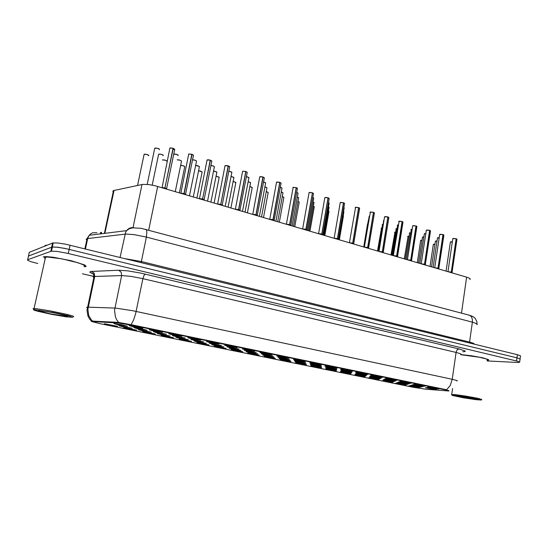 <?xml version="1.0" encoding="UTF-8"?>
<svg xmlns="http://www.w3.org/2000/svg" width="548" height="548" viewBox="0 0 548 548"><rect width="100%" height="100%" fill="white"/><g stroke="black" fill="none" stroke-linecap="round" stroke-linejoin="round"><path stroke-width="0.82" d="M142.672 331.54L155.317 333.985L148.131 333.033L142.672 331.54M123.745 327.69L136.637 330.191L129.486 329.238L123.745 327.69M161.174 335.308L173.593 337.691L166.373 336.739L161.174 335.308M179.264 338.986L191.471 341.329L184.21 340.37L179.264 338.986M196.965 342.589L208.959 344.877L201.664 343.918L196.965 342.589M214.282 346.117L226.077 348.357L218.762 347.391L214.282 346.117M231.229 349.562L242.833 351.761L235.551 350.802L231.229 349.562M247.819 352.939L259.238 355.097L251.984 354.145L247.819 352.939M264.067 356.248L275.308 358.358L268.075 357.412L264.067 356.248M279.973 359.488L291.05 361.557L283.837 360.618L279.973 359.488M295.557 362.66L306.469 364.694L299.276 363.756L295.557 362.66M310.826 365.763L321.58 367.763L314.415 366.831L310.826 365.763M325.786 368.811L336.39 370.77L329.245 369.845L325.786 368.811M340.452 371.797L350.905 373.722L343.781 372.798L340.452 371.797M354.83 374.722L365.146 376.62L358.036 375.695L354.83 374.722M368.927 377.593L379.106 379.456L372.017 378.538L368.927 377.593M382.751 380.401L392.8 382.237L385.73 381.326L382.751 380.401M396.314 383.162L406.232 384.97L399.184 384.059L395.444 383.251L396.314 383.162M409.616 385.874L419.419 387.648L412.377 386.744L408.705 385.95L409.616 385.874M104.387 323.745L117.525 326.307L110.415 325.361L104.387 323.745M293.523 359.406L305.161 361.584L297.434 360.591L293.523 359.406M276.877 355.981L288.7 358.214L280.939 357.214L276.877 355.981M259.855 352.487L271.87 354.762L264.088 353.755L259.855 352.487M206.432 341.514L219.084 343.939L211.295 342.925L206.432 341.514M187.793 337.684L200.678 340.164L192.93 339.157L187.793 337.684M168.716 333.766L181.84 336.308L174.134 335.301L168.716 333.766M149.179 329.752L156.57 330.834L162.564 332.355L154.899 331.355L149.179 329.752M242.449 348.912L254.669 351.234L246.853 350.22L242.449 348.912M224.646 345.254L237.079 347.631L229.249 346.61L224.646 345.254M309.812 362.749L321.272 364.893L313.572 363.906L309.812 362.749M325.759 366.023L337.047 368.126L329.369 367.146L325.491 366.304L324.868 366.057L325.759 366.023M341.363 369.229L352.487 371.291L344.836 370.318L340.603 369.359L341.363 369.229M356.645 372.366L367.612 374.394L359.974 373.421L356.262 372.626L355.652 372.393L356.645 372.366M371.606 375.442L382.422 377.435L374.811 376.462L371.167 375.688L370.647 375.407L371.606 375.442M386.265 378.456L396.93 380.408L389.34 379.442L385.347 378.552L386.265 378.456M400.629 381.401L411.151 383.326L403.581 382.36L399.663 381.497L400.629 381.401M414.699 384.292L425.09 386.182L417.542 385.223L413.685 384.381L414.699 384.292M428.495 387.128L438.749 388.991L431.221 388.032L427.426 387.203L428.495 387.128M129.177 325.642L136.753 326.752L142.823 328.314L135.198 327.314L129.177 325.642M277.952 357.2L289.515 359.372L281.946 358.399L277.952 357.2M261.321 353.796L273.068 356.015L265.472 355.029L261.321 353.796M244.319 350.316L256.259 352.576L248.641 351.583L244.319 350.316M190.992 339.397L203.568 341.808L195.972 340.815L190.992 339.397M226.941 346.754L239.079 349.069L231.434 348.069L226.941 346.754M209.172 343.117L221.522 345.48L213.891 344.48L209.172 343.117M133.89 327.704L141.206 328.779L147.186 330.293L139.713 329.314L133.89 327.704M153.365 331.691L166.414 334.218L157.447 332.951L153.365 331.691M172.394 335.588L185.197 338.054L177.648 337.068L172.394 335.588M294.235 360.536L305.613 362.666L298.078 361.694L294.235 360.536M310.168 363.797L321.381 365.886L313.867 364.92L310.168 363.797M325.765 366.989L336.815 369.044L329.327 368.085L325.765 366.989M341.048 370.119L351.939 372.133L344.466 371.181L341.048 370.119M356.015 373.188L366.756 375.168L359.303 374.209L356.015 373.188M370.681 376.188L381.271 378.134L373.846 377.182L369.845 376.291L370.681 376.188M385.045 379.127L395.498 381.045L388.094 380.093L384.162 379.23L385.045 379.127M399.129 382.011L409.445 383.895L402.061 382.949L398.197 382.107L399.129 382.011M412.939 384.84L423.125 386.696L415.754 385.751L411.959 384.922L412.939 384.84M426.474 387.614L436.537 389.436L429.18 388.498L425.454 387.683L426.474 387.614M113.943 323.621L121.451 324.724L127.506 326.272L118.56 324.998L113.943 323.621M138.384 329.663L151.344 332.177L144.021 331.218L138.384 329.663M157.358 333.54L170.086 335.999L162.722 335.027L157.358 333.54M175.908 337.328L188.402 339.726L181.004 338.753L175.908 337.328M194.047 341.027L206.322 343.377L198.883 342.404L194.047 341.027M211.781 344.651L223.851 346.946L216.371 345.966L211.781 344.651M229.133 348.192L240.997 350.446L233.537 349.466L229.133 348.192M246.107 351.658L257.779 353.864L250.347 352.891L246.107 351.658M262.725 355.049L274.212 357.214L266.801 356.248L262.725 355.049M278.987 358.365L290.296 360.488L282.912 359.529L278.987 358.365M294.913 361.618L306.051 363.701L298.687 362.749L294.913 361.618M310.504 364.804L321.484 366.845L314.141 365.893L310.504 364.804M325.779 367.92L336.595 369.927L329.286 368.982L325.779 367.92M340.746 370.975L351.412 372.948L344.117 372.003L340.746 370.975M355.412 373.969L365.934 375.907L358.659 374.969L355.412 373.969M369.784 376.901L380.168 378.805L372.914 377.873L369.784 376.901M383.874 379.778L394.122 381.655L386.888 380.723L383.025 379.874L383.874 379.778M397.697 382.6L407.808 384.443L400.595 383.518L396.8 382.689L397.697 382.6M411.247 385.367L421.234 387.183L414.035 386.258L410.301 385.443L411.247 385.367M118.964 325.704L132.178 328.273L124.889 327.314L118.964 325.704M425.782 389.183L412.987 387.217L99.763 323.621L91.468 321.457L118.43 323.067L132.13 325.313L447.031 390.183L448.867 390.971L425.782 389.183M113.183 192.108L112.806 191.108L113.813 190.478L142.679 184.381L148.727 184.553L155.146 185.745L466.629 277.117L469.828 278.453L470.273 278.973L469.931 279.542M487.193 360.351L488.412 360.221L488.686 359.707L482.939 357.865L471.616 355.782L460.697 354.556M84.981 266.773L86.2 266.355L84.632 264.951L71.247 260.697L52.882 257.19L46.176 256.601L43.237 256.848M519.579 361.975L520.196 359.022L516.97 357.858L64.808 248.402L56.677 247.121L52.108 247.045L28.469 256.046L27.53 260.184L30.462 261.519L37.73 263.499M91.612 321.046L118.067 322.395L132.219 324.882L446.647 389.765L450.244 385.456L452.216 379.312L456.669 380.449L457.327 380.764L456.929 380.99M448.757 390.498L448.216 390.409M487.11 360.927L518.038 362.516L519.785 362.153L517.1 361.146L66.842 253.197L56.944 251.422L51.286 251.162L27.633 259.718M519.97 358.83L520.579 355.892L517.901 354.844L65.678 244.23L57.554 242.956L52.752 242.963L29.263 252.361L28.352 256.546M516.552 361.009L516.942 357.851L66.24 248.696L57.821 247.244L51.964 247.052L28.428 256.032M100.743 233.571L100.284 232.859L100.99 232.4L100.681 233.845M163.386 188.094L164.927 187.923L164.804 188.512M166.695 188.868L165.14 187.95L166.599 189.039M169.962 147.994L173.017 148.275L164.934 187.889L161.735 187.615L164.927 187.923M172.956 149.638L174.737 149.357L173.202 148.289L174.668 149.262L172.976 149.536M455.402 395.361L452.319 395.437L463.019 397.684L475.657 399.643L481.356 400.006L471.212 397.759L455.402 395.361M481.802 399.588L478.308 398.389L465.081 395.985L454.326 394.505L451.682 394.635M474.979 399.341L477.507 399.307L469.239 397.581L455.498 395.848L474.979 399.341M487.199 360.317L488.241 360.194L488.508 359.68L482.767 357.851L471.499 355.782L460.69 354.577M487.234 360.022L487.467 359.522L485.555 358.728L479.274 357.221L460.669 354.72M33.99 309.647L33.599 309.812L34.086 310.134L37.497 311.209L51.197 314.264L66.068 316.819L72.644 317.258L68.706 315.806L53.519 312.47L33.99 309.647M73.137 316.71L73.727 316.573L73.384 316.251L72.13 315.764L67.062 314.381L50.505 310.921L35.942 308.695L33.038 308.627L33.901 309.312M67.418 316.196L67.911 316.264M84.015 266.41L84.652 266.033L84.371 265.465L83.18 264.725L78.268 262.862L61.999 258.882L47.512 256.985L44.539 257.334L44.409 257.834L45.237 258.519M84.755 266.808L85.974 266.314L84.426 264.917L71.178 260.711L52.998 257.238L46.368 256.656L43.463 256.902M47.217 245.168L45.183 245.456L44.621 246.21M67.568 316.477L67.726 316.148L65.383 315.381L55.129 313.066L43.532 311.052L38.374 310.73L50.046 313.771L67.568 316.477M182.484 193.704L183.977 193.519L183.861 194.108M185.669 194.41L184.183 193.56L185.621 194.622M188.786 154.002L191.834 154.276L183.984 193.492L180.833 193.191L183.977 193.519M185.58 194.204L193.478 155.337L192.012 154.303L193.458 155.214M183.717 193.567L180.819 193.197L183.984 193.492M183.957 193.622L185.662 194.424L184.19 193.547L192.026 154.365M201.137 199.177L202.596 198.993L202.479 199.575M204.205 199.856L202.794 199.02L204.205 200.082M207.014 160.194L207.98 159.756L210.22 160.16L202.596 198.965L199.438 198.671L202.596 198.993M204.116 199.643L211.788 161.174L210.391 160.18L211.692 160.92M202.335 199.04L199.431 198.671L202.596 198.958M219.371 204.534L220.782 204.342L220.673 204.918M222.324 205.164L220.981 204.397L222.365 205.411M225.166 165.619L228.187 165.928L220.789 204.308L217.625 204.02L220.782 204.342M222.241 204.952L229.687 166.873L228.174 165.989M237.188 209.761L238.565 209.569L238.462 210.137M240.045 210.336L238.757 209.624L240.12 210.624M242.743 171.229L245.757 171.545L238.572 209.542L235.421 209.24L238.565 209.569M239.956 210.151L247.196 172.449L245.922 171.538L247.182 172.339M254.615 214.878L255.957 214.679L255.848 215.241M257.368 215.412L256.149 214.754L257.478 215.72M259.937 176.723L262.937 177.038L255.957 214.652L252.82 214.35L255.957 214.679M257.286 215.234L264.314 177.908L263.095 177.031L264.218 177.675M255.943 214.748L257.361 215.433L256.142 214.7L263.122 177.093M271.657 219.878L272.959 219.68L272.856 220.234M274.308 220.378L273.151 219.748L274.459 220.7M276.761 182.094L279.747 182.409L272.966 219.645L269.835 219.344L272.959 219.68M274.233 220.207L281.062 183.244L279.74 182.45M279.925 182.47L273.144 219.7L274.308 220.399L273.144 219.7L273.041 220.289M288.33 224.776L289.597 224.57L289.495 225.118M290.892 225.235L289.782 224.639L291.07 225.577M286.488 224.235L289.597 224.57M290.817 225.07L297.454 188.464L296.187 187.704M289.584 224.625L290.885 225.262L289.776 224.591L296.365 187.724M293.214 187.348L296.194 187.663L293.605 187.32L292.913 187.82M304.64 229.564L305.722 229.276L302.777 229.016M307.113 229.996L306.044 229.406L307.318 230.352M307.038 229.831L313.49 193.574L312.429 192.807L313.483 193.478M305.866 229.406L307.113 229.982L306.051 229.372L312.456 192.869M309.319 192.492L312.285 192.814L309.915 192.458L309.004 192.958M320.601 234.249L321.806 234.037L321.71 234.578M322.991 234.647L321.984 234.106L323.231 235.024M325.087 197.52L328.04 197.849L321.806 234.01L318.717 233.695L321.806 234.037M322.923 234.496L329.197 198.582L328.177 197.842L329.184 198.486M321.799 234.085L322.998 234.633L321.977 234.058L328.204 197.903M336.232 238.839L337.404 238.62L337.308 239.154M338.541 239.202L337.575 238.688L338.801 239.592M340.52 202.452L343.466 202.767L337.404 238.592L334.321 238.277L337.404 238.62M338.472 239.058L344.576 203.479L343.596 202.767L344.562 203.383M343.623 202.835L337.575 238.64L338.541 239.195L337.575 238.64L337.479 239.202M351.535 243.333L352.672 243.107L352.583 243.641M353.768 243.668L352.844 243.175L354.049 244.066M355.638 207.281L358.57 207.603L352.679 243.079L349.61 242.764L352.672 243.107M353.7 243.524L359.639 208.233L358.693 207.596L359.625 208.192M358.728 207.665L352.837 243.127L353.768 243.661L352.837 243.127L352.748 243.689M366.516 247.73L367.633 247.477L364.578 247.162M368.681 248.039L367.811 247.586L368.982 248.45M368.619 247.908L374.387 212.987L373.489 212.329L374.38 212.898M367.797 247.525L368.681 248.039L367.79 247.525L373.524 212.391M370.448 212.008L373.366 212.336L370.873 212.001L370.044 212.453M381.196 252.039L382.278 251.813L382.196 252.333M383.292 252.327L382.456 251.888L383.614 252.744M384.956 216.638L387.861 216.974L382.285 251.785L379.243 251.464L382.278 251.813M383.23 252.196L388.847 217.59L387.977 216.96L388.833 217.508M388.011 217.022L382.442 251.827L383.292 252.32L382.442 251.827L382.353 252.375M395.581 256.259L396.499 255.964L393.622 255.676L396.642 255.998L393.615 255.683M397.547 256.402L403.013 222.111L402.218 221.563L396.793 256.046L397.608 256.519L396.786 256.067L397.951 256.957L396.992 256.238M402.218 221.563L399.608 221.18L398.732 221.611M396.629 256.067L397.595 256.553M399.17 221.18L402.068 221.502L396.642 255.998M409.678 260.396L410.705 260.163L410.623 260.677M411.637 260.636L411.055 260.375M413.103 225.625L415.987 225.968L410.705 260.142L407.691 259.814L410.705 260.163M411.582 260.519L416.898 226.536L416.096 225.954L416.891 226.454M416.138 226.016L410.856 260.184L411.637 260.636L410.856 260.184L410.774 260.718M423.494 264.451L424.495 264.191L421.494 263.869M425.378 264.698L425.769 265.122M425.337 264.561L430.516 230.879L428.084 230.037L426.289 230.407M426.769 229.989L429.639 230.318L424.419 264.725M437.037 268.431L438.016 268.164L435.03 267.842M438.873 268.623L439.263 269.082M438.825 268.52L443.859 235.133L441.489 234.318L439.667 234.674M438.01 268.219L438.88 268.63L438.16 268.205L443.161 234.654M440.16 234.263L443.017 234.613L437.941 268.691M450.319 272.329L451.271 272.089L451.196 272.589M452.1 272.507L452.504 272.973M453.299 238.462L456.142 238.805L451.271 272.061L448.291 271.733L451.271 272.089M452.052 272.404L456.957 239.305L456.244 238.791L456.95 239.236M456.285 238.853L451.415 272.103L452.1 272.507L451.415 272.103L451.34 272.63M245.942 171.606L238.647 210.192M93.222 274.014L89.906 272.281L90.016 271.726L91.002 271.459L118.608 270.212L127.848 270.87L140.85 273.123L458.95 348.925L465.033 350.932L465.238 351.323L464.738 351.597L462.711 351.768M91.975 320.847L88.714 315.586L87.879 309.284L94.756 276.445L93.139 276.856L93.811 277.562M87.064 307.743L86.666 307.284L88.07 307.154L115.758 308.134L132.671 310.702L452.216 379.312L456.142 352.008L457.121 349.912L458.95 348.925M131.095 324.69L133.582 320.025L135.651 313.689L142.87 278.685L130.671 276.343L121.67 275.555L121.149 272.205L118.608 270.212M118.745 322.519L116.799 319.95L115.409 316.963L114.559 310.326L121.67 275.555L94.756 276.445L94.256 273.281L91.804 271.397M460.704 354.501L461.149 354.248L460.478 353.72L456.066 352.405L142.87 278.685L143.912 275.548L145.193 274.103M145.658 229.29L146.48 230.009L146.878 231.886L146.398 237.085L134.075 234.626L125.862 234.078L87.461 238.572L86.194 239.113L86.769 240.086M85.44 248.97L87.762 238.284L89.057 235.476L90.536 233.948L92.708 232.79L96.955 232.729M476.815 324.711L477.274 324.334L476.65 323.656L472.376 322.162L469.561 342.116L473.52 343.322L474.424 344.199M124.985 258.656L141.363 261.554L141.233 262.629M469.211 315.216L470.814 316.045L471.725 317.271L472.403 319.518L472.376 322.162L146.398 237.085L141.363 261.554L469.561 342.116L469.602 343.021M120.067 257.45L125.677 232.03L127.342 229.715L129.273 228.338L131.499 227.653L133.828 227.708M163.188 155.639L162.66 154.837L160.687 154.214L158.879 154.118L158.55 154.591M158.701 154.152L161.133 154.248L163.242 155.242M159.393 149.679L159.18 149.042L157.392 148.323L155.344 148.056L154.639 148.597M154.789 148.138L157.879 148.398L159.112 148.946L159.331 149.577M164.653 187.964L161.92 187.669M166.839 189.108L165.386 188.183M173.01 148.289L170.49 147.912L169.798 148.474M164.934 187.889L161.742 187.615M148.652 155.694L148.419 155.091L146.672 154.406L144.699 154.152L144.028 154.639M144.172 154.228L147.145 154.481L148.59 155.598M175.298 191.595L181.559 161.112L179.833 160.16L177.203 159.858M181.546 161.064L179.628 160.037L177.21 159.824L179.634 160.043L181.47 160.941M193.3 196.876L199.39 166.708L198.027 165.866L195.526 165.441M199.376 166.64L197.999 165.791L195.533 165.393L199.301 166.524M210.911 202.048L216.837 172.182L213.439 170.949M216.816 172.099L213.446 170.894L216.741 171.983M228.139 207.103L233.9 177.531L230.955 176.36M233.886 177.436L230.961 176.305L233.811 177.326M185.827 194.684L184.429 193.78M192.026 154.31L193.376 155.084M191.827 154.303L188.69 154.063L191.821 154.241M204.383 200.13L203.034 199.246M210.213 160.18L207.713 159.811L206.98 160.359M220.536 204.383L217.844 204.082M222.522 205.459L221.221 204.589M225.043 165.688L224.947 166.099M224.975 165.934L225.81 165.503L228.18 165.866M228.372 165.928L229.591 166.626M228.187 165.928L225.077 165.674M220.789 204.308L217.631 204.02L225.023 165.702M238.325 209.617L235.647 209.309M240.257 210.665L238.99 209.809M245.936 171.545L247.1 172.209M245.757 171.545L242.661 171.284L245.744 171.483M238.572 209.535L235.421 209.247M178.066 155.584L178.141 155.173L176.846 154.468L173.654 154.07L176.751 154.378L178.073 155.07L178.004 155.481M189.492 195.759L196.499 161.133L195.04 160.228L192.444 159.817M196.485 161.057L195.019 160.16L192.458 159.776L194.821 160.098L196.403 160.934M207.555 201.061L214.371 166.791L213.206 165.982L210.809 165.503M214.35 166.702L213.227 165.934L210.822 165.455L213.528 166.058L214.11 166.9M225.221 206.247L231.845 172.319L228.756 171.092M231.825 172.216L228.763 171.038L231.749 172.093M166.818 161.338L166.845 160.92L165.414 160.222L162.359 159.948L165.099 160.071L166.948 161.071M162.441 159.9L164.818 160.002L166.873 160.954M179.388 192.793L184.745 166.633L183.142 165.736L180.587 165.407M184.731 166.585L183.032 165.64L180.593 165.366L182.964 165.626L184.662 166.469M196.938 197.944L202.157 172.045L200.869 171.25L198.465 170.818M202.144 171.983L200.869 171.188L198.479 170.771L202.068 171.867M214.117 202.986L219.193 177.34L215.953 176.155M219.179 177.264L215.96 176.107L219.104 177.155M230.927 207.925L235.873 182.525L233.051 181.402M235.859 182.436L233.064 181.347L235.784 182.326M247.395 212.761L252.203 187.601L249.792 186.546M252.19 187.498L249.799 186.491L252.121 187.395M263.519 217.494L268.191 192.567L266.17 191.601M268.184 192.458L266.184 191.547L268.116 192.355M279.309 222.125L283.864 197.431L282.213 196.561M283.857 197.321L282.22 196.506L283.789 197.218M294.783 226.673L299.222 202.15L297.92 201.424M297.927 201.376L299.146 201.986M309.949 231.119L314.271 206.829L313.305 206.206M314.257 206.754L313.312 206.158L314.196 206.658M324.813 235.482L329.026 211.384L328.375 210.905M328.382 210.864L328.944 211.233M339.383 239.764L343.486 215.864L343.144 215.535M367.742 223.755L367.482 224.077M367.55 223.817L363.742 246.915M381.716 227.968L381.155 228.324M381.552 227.947L381.23 228.078M395.409 232.126L394.574 232.496M394.985 232.119L394.642 232.249M408.842 236.229L407.733 236.585M408.164 236.215L407.808 236.346M422.015 240.257L420.659 240.593M421.104 240.23L420.727 240.367M434.941 244.223L433.338 244.531M433.804 244.175L434.948 244.175L433.406 244.312M245.004 212.055L250.6 182.765L248.08 181.669M250.594 182.662L248.093 181.614L250.518 182.553M261.506 216.898L266.951 187.896L264.842 186.882M266.945 187.779L264.848 186.827L266.876 187.669M277.672 221.645L282.967 192.91L281.24 191.992M282.96 192.793L281.254 191.937L282.891 192.684M293.495 226.29L298.66 197.766L297.297 197.013M298.646 197.698L297.304 196.958L298.578 197.595M242.504 211.323L248.936 177.723L246.299 176.572M248.922 177.614L246.305 176.518L248.847 177.497M259.41 216.282L265.664 183.018L263.451 181.957M265.65 182.895L263.458 181.902L265.575 182.779M275.952 221.145L282.042 188.122L280.227 187.231M282.028 188.067L280.24 187.176L281.953 187.957M292.146 225.899L298.071 193.204L296.646 192.41M298.057 193.129L296.653 192.355L297.982 193.019M255.717 214.727L253.06 214.419M257.594 215.754L256.375 214.919M259.773 176.812L259.684 177.203M259.711 177.038L260.629 176.62L262.93 176.977M262.937 177.038L259.855 176.778M255.957 214.645L252.82 214.35M272.733 219.727L270.096 219.419M274.555 220.734L273.37 219.912M279.747 182.409L277.329 182.052L276.48 182.566M276.507 182.402L277.391 181.998L279.733 182.347M281.049 183.135L279.918 182.409L280.973 183.018M272.966 219.645L269.835 219.344M289.371 224.618L286.741 224.31M291.146 225.605L289.995 224.796M293.002 187.45L296.18 187.608M297.441 188.361L296.358 187.669L297.365 188.245M308.997 230.845L314.025 202.596L313.011 201.938M313.018 201.89L313.942 202.411M324.183 235.304L329.081 207.281L328.403 206.781M339.068 239.668L343.836 211.898L343.473 211.549M368.578 220.015L368.304 220.358M368.379 220.084L363.94 246.97M382.819 224.344L382.237 224.721M382.641 224.324L382.312 224.454M308.003 230.55L313.764 198.177L312.709 197.486M313.751 198.088L312.716 197.438L313.682 197.979M323.532 235.113L329.143 203.007L328.43 202.479M338.753 239.51L344.199 207.761L343.822 207.397M369.448 216.118L369.153 216.481M369.236 216.193L364.153 247.032M383.97 220.577L383.36 220.974M383.771 220.556L383.442 220.693M305.654 229.4L303.037 229.091M307.387 230.372L306.27 229.578M309.031 192.793L309.88 192.41L312.271 192.752M312.449 192.814L313.408 193.362M321.594 234.085L318.991 233.777M323.279 235.037L322.19 234.263M328.177 197.842L325.491 197.506L324.745 197.986M324.772 197.821L325.752 197.444L328.026 197.787M328.197 197.849L329.108 198.369M321.813 234.003L318.717 233.695M337.198 238.668L334.609 238.359M338.842 239.606L337.78 238.839M343.596 202.767L340.931 202.438L340.164 202.911M343.617 202.781L344.487 203.281M337.404 238.592L334.328 238.277M352.474 243.161L349.898 242.846M354.077 244.079L353.049 243.326M358.693 207.596L356.056 207.267L355.262 207.726M355.337 207.404L358.55 207.548M358.721 207.603L359.55 208.082M352.679 243.079L349.61 242.764M367.434 247.552L364.872 247.244M369.003 248.456L367.996 247.723M370.126 212.138L373.346 212.281M373.51 212.336L374.305 212.795M382.086 251.861L379.545 251.553M383.627 252.751L382.641 252.025M387.977 216.96L385.587 216.631L384.532 217.077M388.005 216.967L388.765 217.405M382.285 251.779L379.243 251.464M396.779 228.619L395.903 229.009M396.327 228.612L395.978 228.749M410.459 232.832L409.308 233.208M409.746 232.818L409.383 232.955M423.871 236.976L422.46 237.325M422.919 236.948L423.885 236.928M422.535 237.085L423.885 236.921M437.03 241.045L435.365 241.373M435.845 240.997L437.037 240.997L435.441 241.141M398.204 224.975L397.286 225.379M397.718 224.968L397.369 225.105M412.144 229.304L410.945 229.701M411.397 229.297L411.021 229.434M425.81 233.564L424.337 233.934M424.803 233.537L424.412 233.681M439.208 237.75L437.475 238.085M437.962 237.695L439.215 237.695L437.551 237.846M452.347 241.86L450.367 242.161M450.867 241.778L452.353 241.805L450.435 241.928M396.451 256.08L393.916 255.772M398.807 221.317L402.047 221.454M402.999 222.029L402.205 221.508L402.931 221.926M410.521 260.218L408.007 259.91M416.096 225.954L413.548 225.632L412.651 226.05M412.726 225.776L415.966 225.906M416.124 225.961L416.816 226.358M410.705 260.136L407.691 259.814M424.316 264.273L421.816 263.958M425.748 265.102L424.837 264.424M426.365 230.139L429.618 230.27M437.838 268.246L435.352 267.938M439.222 269.041L438.352 268.397M439.743 234.414L442.996 234.551M443.147 234.606L443.784 234.969M451.1 272.144L448.627 271.829M452.436 272.911L451.6 272.288M456.244 238.791L453.758 238.476L452.785 238.866M452.86 238.613L453.265 238.469M456.272 238.798L456.881 239.147M451.271 272.061L448.298 271.733M93.489 274.027L91.352 272.863L93.263 274.069L94.044 276.493L87.016 310.278L87.981 316.066L89.632 319.094L91.516 321.197M84.872 248.833L87.084 238.64L89.214 235.27L126.54 230.626L129.458 228.687L132.794 227.797L141.103 228.297L469.643 315.326L472.616 316.374L475.041 318.107L476.863 321.635L476.959 323.861M152.241 185.114L158.625 154.194L161.057 154.228L163.318 155.365M147.207 184.395L154.728 148.179L157.845 148.385L159.523 149.392M162.064 187.711L169.887 148.035L173.01 148.22M166.606 188.635L174.716 149.364L172.99 148.385M137.582 185.43L144.11 154.262L146.871 154.399L148.761 155.433M199.438 198.671L207.062 159.948L210.206 160.119M211.775 161.05L210.199 160.249M229.674 166.756L228.365 165.921M235.393 209.233L242.661 171.271M173.661 154.036L175.908 154.139L178.216 155.29M299.208 202.082L297.927 201.369M329.012 211.329L328.382 210.857M377.51 250.957L381.511 227.954M391.019 254.923L394.944 232.126M404.273 258.814L408.13 236.215M417.281 262.629L420.686 240.387L421.07 240.236M430.05 266.376L433.365 244.333L433.769 244.175M264.3 177.792L262.93 177.079M286.392 224.207L293.146 187.368M314.011 202.507L313.024 201.883M377.99 251.094L382.6 224.331M378.497 251.244L383.73 220.57M334.164 238.229L340.212 202.589L343.445 202.719M349.425 242.709L355.584 207.288M364.372 247.1L370.393 212.014M379.017 251.395L384.58 216.796L387.84 216.912M391.772 255.142L396.286 228.619M405.28 259.108L409.712 232.825M418.535 262.999L422.494 237.113L422.885 236.948M431.543 266.814L435.4 241.161L435.811 241.004M392.553 255.368L397.677 224.975M406.328 259.416L411.356 229.297M419.843 263.382L424.371 233.701L424.769 233.544M433.098 267.273L437.51 237.866L437.927 237.702M446.099 271.089L450.394 241.949L450.833 241.784M393.361 255.608L399.129 221.186M407.424 259.738L412.685 225.797L413.062 225.632M421.207 263.78L426.33 230.16L426.728 229.996M434.715 267.746L439.702 234.441L440.126 234.27M443.853 235.058L443.14 234.599M447.963 271.637L452.819 238.64L456.121 238.75M82.426 273.781L94.044 276.452M165.133 187.985L165.017 188.574M164.9 188.033L173.216 148.35M184.183 193.581L184.066 194.17M202.794 199.054L202.678 199.63M202.575 199.088L210.411 160.242M220.981 204.397L220.871 204.973M220.769 204.425L228.379 165.989M256.142 214.734L256.039 215.296M296.187 187.669L289.604 224.536M289.776 224.618L289.673 225.173M312.429 192.807L305.777 229.9M306.044 229.406L305.948 229.948M321.977 234.085L321.882 234.626M373.489 212.329L367.544 248.032M367.79 247.552L367.701 248.08M396.786 256.074L396.711 256.594M396.636 256.005L396.553 256.546M424.638 264.259L424.563 264.766M424.488 264.246L429.783 230.379M438.16 268.232L438.085 268.739M92.557 321.361L92.681 320.765M117.834 323.019L117.964 322.388M132.13 325.313L132.219 324.882M445.908 389.943L445.956 389.594M461.464 313.155L466.629 277.117M148.693 230.091L157.666 186.416M133.013 227.605L142.001 184.498M104.901 233.318L114.073 190.416M68.295 253.532L69.206 249.374M50.806 251.279L51.731 247.148M517.353 354.707L516.942 357.851M52.601 243.017L51.683 247.134M70.076 245.209L69.158 249.367M101.209 233.777L101.524 232.304M92.043 321.34L92.16 320.792M104.36 233.386L113.511 190.574M51.45 251.142L52.375 247.004M53.252 242.86L52.327 246.99M452.059 395.149L451.477 394.361M452.566 388.532L451.737 394.341M67.26 315.956L67.603 316.477M45.957 245.278L45.861 245.716M45.566 257.06L34.024 308.565M34.12 309.641L33.414 308.572M188.69 154.063L180.833 193.191M259.752 176.819L252.765 214.337M276.548 182.203L269.767 219.323M309.058 192.615L302.66 228.982M324.8 197.657L318.58 233.654"/></g></svg>
